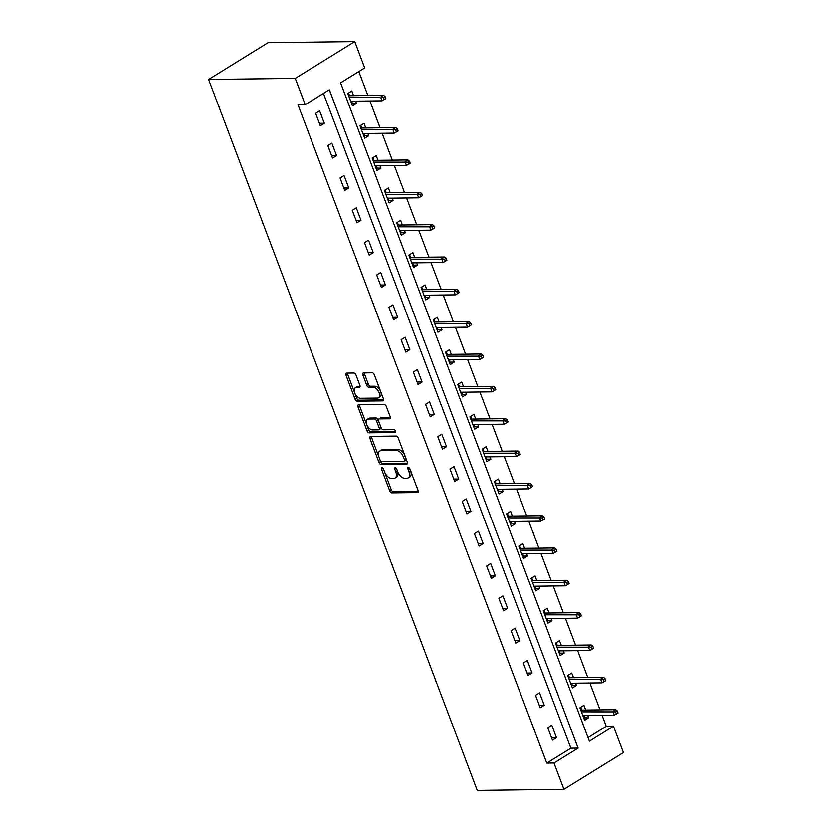 <?xml version="1.0" encoding="UTF-8"?>
<svg xmlns="http://www.w3.org/2000/svg" width="832" height="832" viewBox="0 0 832 832"><rect width="100%" height="100%" fill="white"/><g stroke="black" fill="none" stroke-linecap="round" stroke-linejoin="round"><path stroke-width="1.25" d="M381.992 467.761A1.581 0.894 -121.7 0 0 381.701 467.834A1.581 0.894 -121.7 0 0 381.534 469.196L389.709 490.807A2.257 1.29 -121.7 0 0 391.893 492.825L417.414 492.513A2.257 1.29 -121.7 0 0 417.841 492.398A2.257 1.29 -121.7 0 0 418.07 490.464L409.895 468.842A1.581 0.894 -121.7 0 0 408.366 467.428A1.581 0.894 -121.7 0 0 408.075 467.511A1.581 0.894 -121.7 0 0 407.919 468.874L408.97 471.671A7.218 4.108 -121.7 0 1 408.231 477.859A7.218 4.108 -121.7 0 1 406.89 478.234L404.768 478.265A7.218 4.108 -121.7 0 1 397.769 471.806L396.708 469.009A1.581 0.894 -121.7 0 0 395.179 467.594A1.581 0.894 -121.7 0 0 394.888 467.678A1.581 0.894 -121.7 0 0 394.722 469.03L395.782 471.827A7.218 4.108 -121.7 0 1 395.044 478.026A7.218 4.108 -121.7 0 1 393.702 478.4L391.581 478.421A7.218 4.108 -121.7 0 1 384.582 471.962L383.521 469.165A1.581 0.894 -121.7 0 0 381.992 467.761M356.002 375.024A2.257 1.29 -121.7 0 0 353.808 373.006L346.653 373.1A2.257 1.29 -121.7 0 0 346.237 373.214A2.257 1.29 -121.7 0 0 345.998 375.149L355.077 399.152A2.257 1.29 -121.7 0 0 357.261 401.17L382.782 400.858A2.257 1.29 -121.7 0 0 383.198 400.743A2.257 1.29 -121.7 0 0 383.438 398.809L374.358 374.795A2.257 1.29 -121.7 0 0 372.174 372.778L363.522 372.892A2.257 1.29 -121.7 0 0 363.106 373.006A2.257 1.29 -121.7 0 0 362.877 374.941L366.756 385.216A2.257 1.29 -121.7 0 0 368.95 387.234L373.235 387.182A6.032 3.432 -121.7 0 1 378.695 391.685A6.032 3.432 -121.7 0 1 378.466 397.758A6.032 3.432 -121.7 0 1 377.343 398.06L360.547 398.268A6.032 3.432 -121.7 0 1 355.087 393.765A6.032 3.432 -121.7 0 1 355.316 387.691A6.032 3.432 -121.7 0 1 356.429 387.39L359.237 387.348A2.257 1.29 -121.7 0 0 359.653 387.234A2.257 1.29 -121.7 0 0 359.882 385.299L356.002 375.024M305.23 104.697L295.277 78.374L208.593 79.446L477.246 790.4L563.93 789.329L553.977 763.006L578.094 748.103L329.337 89.794L305.23 104.697L298.002 104.79L546.759 763.1L553.977 763.006M370.562 436.374A2.257 1.29 -121.7 0 0 370.146 436.488A2.257 1.29 -121.7 0 0 369.907 438.422L378.986 462.426A2.257 1.29 -121.7 0 0 381.17 464.443L406.692 464.131A2.257 1.29 -121.7 0 0 407.108 464.017A2.257 1.29 -121.7 0 0 407.347 462.082L398.268 438.069A2.257 1.29 -121.7 0 0 396.084 436.051L370.562 436.374M367.026 430.789L357.958 406.786A2.257 1.29 -121.7 0 1 358.186 404.851A2.257 1.29 -121.7 0 1 358.602 404.737L384.134 404.414A2.257 1.29 -121.7 0 1 386.318 406.432L390.198 416.707A2.257 1.29 -121.7 0 1 389.969 418.642A2.257 1.29 -121.7 0 1 389.553 418.766L379.194 418.891A2.257 1.29 -121.7 0 0 378.778 419.006A2.257 1.29 -121.7 0 0 378.55 420.94L381.129 427.752A2.257 1.29 -121.7 0 0 383.313 429.77L394.087 429.645A1.581 0.894 -121.7 0 1 395.522 430.82A1.581 0.894 -121.7 0 1 395.46 432.411A1.581 0.894 -121.7 0 1 395.169 432.494L369.21 432.806A2.257 1.29 -121.7 0 1 367.026 430.789L368.638 429.801L359.559 405.787L357.958 406.786M588.006 737.589L606.237 726.326L613.454 726.232L589.347 741.146L340.59 82.836L364.697 67.922L354.754 41.6L268.07 42.671L208.593 79.446M546.759 763.1L570.866 748.186L323.45 93.423M556.473 737.651L551.772 725.213L547.758 727.698L552.458 740.137L556.473 737.651L551.543 737.714M544.253 705.318L539.562 692.879L535.538 695.365L540.238 707.803L544.253 705.318L539.323 705.38M532.043 672.984L527.342 660.546L523.318 663.031L528.018 675.47L532.043 672.984L527.103 673.046M519.823 640.65L515.122 628.212L511.098 630.698L515.798 643.136L519.823 640.65L514.883 640.713M507.603 608.317L502.902 595.878L498.888 598.364L503.578 610.802L507.603 608.317L502.663 608.379M495.383 575.983L490.682 563.545L486.668 566.03L491.369 578.458L495.383 575.983L490.454 576.035M483.163 543.639L478.462 531.211L474.448 533.686L479.149 546.125L483.163 543.639L478.234 543.702M470.943 511.306L466.242 498.867L462.228 501.353L466.929 513.791L470.943 511.306L466.014 511.368M458.734 478.972L454.033 466.534L450.008 469.019L454.709 481.458L458.734 478.972L453.794 479.034M446.514 446.638L441.813 434.2L437.788 436.686L442.489 449.124L446.514 446.638L441.574 446.701M434.294 414.305L429.593 401.866L425.578 404.352L430.269 416.79L434.294 414.305L429.354 414.367M422.074 381.971L417.373 369.533L413.358 372.018L418.059 384.457L422.074 381.971L417.134 382.034M409.854 349.638L405.153 337.199L401.138 339.685L405.839 352.113L409.854 349.638L404.924 349.69M397.634 317.294L392.933 304.866L388.918 307.351L393.619 319.779L397.634 317.294L392.704 317.356M385.414 284.96L380.723 272.522L376.698 275.007L381.399 287.446L385.414 284.96L380.484 285.022M373.204 252.626L368.503 240.188L364.478 242.674L369.179 255.112L373.204 252.626L368.264 252.689M360.984 220.293L356.283 207.854L352.258 210.34L356.959 222.778L360.984 220.293L356.044 220.355M348.764 187.959L344.063 175.521L340.049 178.006L344.739 190.445L348.764 187.959L343.824 188.022M336.544 155.626L331.843 143.187L327.829 145.673L332.53 158.111L336.544 155.626L331.614 155.688M324.324 123.292L319.623 110.854L315.609 113.339L320.31 125.767L324.324 123.292L319.394 123.344M606.237 726.326L602.077 715.333M600.007 709.852L589.857 682.999M587.787 677.518L577.647 650.655M575.578 645.185L565.427 618.322M563.358 612.851L553.207 585.988M551.138 580.518L540.987 553.654M538.918 548.184L528.767 521.321M526.698 515.84L516.547 488.987M514.478 483.506L504.327 456.654M502.258 451.173L492.118 424.32M490.048 418.839L479.898 391.976M477.828 386.506L467.678 359.642M465.608 354.172L455.458 327.309M453.388 321.838L443.238 294.975M441.168 289.494L431.018 262.642M428.948 257.161L418.808 230.308M416.738 224.827L406.588 197.974M404.518 192.494L394.368 165.63M392.298 160.16L382.148 133.297M380.078 127.826L369.928 100.963M367.858 95.493L358.821 71.562M585.697 710.029L583.929 705.338L579.904 707.824L584.605 720.262L588.63 717.777L587.766 715.51M573.477 677.695L571.709 673.005L567.684 675.49L572.385 687.929L576.41 685.443L575.546 683.176M561.267 645.362L559.489 640.671L555.474 643.157L560.175 655.585L564.19 653.11L563.337 650.832M549.047 613.028L547.269 608.338L543.254 610.813L547.955 623.251L551.97 620.766L551.117 618.498M536.827 580.694L535.049 575.994L531.034 578.479L535.735 590.918L539.75 588.432L538.897 586.165M524.607 548.35L522.839 543.66L518.814 546.146L523.515 558.584L527.53 556.098L526.677 553.831M512.387 516.017L510.619 511.326L506.594 513.812L511.295 526.25L515.32 523.765L514.457 521.498M500.167 483.683L498.399 478.993L494.374 481.478L499.075 493.917L503.1 491.431L502.237 489.164M487.947 451.35L486.179 446.659L482.165 449.145L486.855 461.583L490.88 459.098L490.017 456.83M475.738 419.016L473.959 414.326L469.945 416.811L474.646 429.239L478.66 426.764L477.807 424.486M463.518 386.682L461.739 381.992L457.725 384.478L462.426 396.906L466.44 394.42L465.587 392.153M451.298 354.349L449.519 349.648L445.505 352.134L450.206 364.572L454.22 362.086L453.367 359.819M439.078 322.005L437.31 317.314L433.285 319.8L437.986 332.238L442 329.753L441.147 327.486M426.858 289.671L425.09 284.981L421.065 287.466L425.766 299.905L429.79 297.419L428.927 295.152M414.638 257.338L412.87 252.647L408.845 255.133L413.546 267.571L417.57 265.086L416.707 262.818M402.428 225.004L400.65 220.314L396.635 222.799L401.336 235.238L405.35 232.752L404.498 230.485M390.208 192.67L388.43 187.98L384.415 190.466L389.116 202.894L393.13 200.418L392.278 198.141M377.988 160.337L376.21 155.646L372.195 158.132L376.896 170.56L380.91 168.074L380.058 165.807M365.768 128.003L364 123.302L359.975 125.788L364.676 138.226L368.69 135.741L367.838 133.474M353.548 95.659L351.78 90.969L347.755 93.454L352.456 105.893L356.481 103.407L355.618 101.14M613.454 726.232L623.407 752.554L563.93 789.329M354.754 41.6L295.277 78.374M570.866 748.186L578.094 748.103M588.63 717.777L583.69 717.839M576.41 685.443L571.47 685.506M564.19 653.11L559.25 653.162M551.97 620.766L547.04 620.828M539.75 588.432L534.82 588.494M527.53 556.098L522.6 556.161M515.32 523.765L510.38 523.827M503.1 491.431L498.16 491.494M490.88 459.098L485.94 459.16M478.66 426.764L473.73 426.816M466.44 394.42L461.51 394.482M454.22 362.086L449.29 362.149M442 329.753L437.07 329.815M429.79 297.419L424.85 297.482M417.57 265.086L412.63 265.148M405.35 232.752L400.41 232.814M393.13 200.418L388.201 200.47M380.91 168.074L375.981 168.137M368.69 135.741L363.761 135.803M356.481 103.407L351.541 103.47M395.044 478.026L396.646 477.038A7.218 4.108 -121.7 0 0 397.394 470.839L395.782 471.827M396.614 468.79L397.394 470.839M408.231 477.859L409.843 476.871A7.218 4.108 -121.7 0 0 410.582 470.673L408.97 471.671M409.812 468.634L410.582 470.673M383.427 468.957L391.31 489.819A2.257 1.29 -121.7 0 0 393.505 491.837L418.257 491.525M371.322 436.363A2.257 1.29 -121.7 0 0 371.519 437.424L380.588 461.438A2.257 1.29 -121.7 0 0 382.772 463.455L407.534 463.143M380.12 460.169A1.581 0.894 -121.7 0 0 381.649 461.583L404.061 461.302A1.581 0.894 -121.7 0 0 404.352 461.219A1.581 0.894 -121.7 0 0 404.508 459.867L403.395 456.914A7.218 4.108 -121.7 0 0 396.396 450.466L381.087 450.653A7.218 4.108 -121.7 0 0 379.746 451.017A7.218 4.108 -121.7 0 0 379.007 457.215L380.12 460.169M405.662 460.304A1.581 0.894 -121.7 0 0 405.954 460.231A1.581 0.894 -121.7 0 0 406.12 458.869L404.508 459.867M379.746 451.017L381.358 450.029A7.218 4.108 -121.7 0 1 382.689 449.654L398.008 449.467A7.218 4.108 -121.7 0 1 405.007 455.926L406.12 458.869M359.372 404.726A2.257 1.29 -121.7 0 0 359.559 405.787M390.395 417.778L380.806 417.893A2.257 1.29 -121.7 0 0 380.39 418.007L378.778 419.006M395.741 431.506L370.822 431.818L369.21 432.806M368.462 419.026A6.032 3.432 -121.7 0 0 367.338 419.328A6.032 3.432 -121.7 0 0 367.11 425.402A6.032 3.432 -121.7 0 0 372.57 429.905L378.487 429.832A2.257 1.29 -121.7 0 0 378.903 429.718A2.257 1.29 -121.7 0 0 379.142 427.783L376.563 420.961A2.257 1.29 -121.7 0 0 374.379 418.954L368.462 419.026L370.063 418.028A6.032 3.432 -121.7 0 0 368.95 418.34L367.338 419.328M380.099 428.844A2.257 1.29 -121.7 0 0 380.515 428.719A2.257 1.29 -121.7 0 0 380.744 426.785L379.142 427.783M370.063 418.028L375.981 417.955A2.257 1.29 -121.7 0 1 378.175 419.973L380.744 426.785M368.638 429.801A2.257 1.29 -121.7 0 0 370.822 431.818M355.316 387.691L356.918 386.703A6.032 3.432 -121.7 0 1 358.041 386.391L360.069 386.37M378.466 397.758L380.068 396.76A6.032 3.432 -121.7 0 0 380.307 390.686A6.032 3.432 -121.7 0 0 374.847 386.183L373.235 387.182M364.291 372.882A2.257 1.29 -121.7 0 0 364.478 373.942L368.368 384.218A2.257 1.29 -121.7 0 0 370.552 386.235L374.847 386.183M347.412 373.09A2.257 1.29 -121.7 0 0 347.61 374.15L356.678 398.164A2.257 1.29 -121.7 0 0 358.862 400.182L383.625 399.87M583.471 717.246L584.22 716.789L583.752 715.551M580.653 707.356L581.682 710.081M580.528 709.478L581.277 709.02L580.902 710.455M616.387 713.929L617.999 712.941L617.209 710.861L615.607 711.859L616.387 713.929L614.182 715.177L612.768 711.454L615.659 709.665L581.495 710.081M615.607 711.859L581.422 711.838M614.182 715.177L582.837 715.572M615.659 709.665L617.209 710.861M571.251 684.913L572 684.455L571.532 683.218M568.433 675.022L569.462 677.747M568.318 677.144L569.067 676.676L568.682 678.111M604.167 681.595L605.779 680.607L604.999 678.527L603.387 679.526L604.167 681.595L601.962 682.843L600.548 679.12L603.45 677.331L569.275 677.747M603.387 679.526L569.202 679.505M601.962 682.843L570.617 683.228M603.45 677.331L604.999 678.527M559.031 652.579L559.78 652.122L559.312 650.884M556.223 642.689L557.242 645.414M556.098 644.81L556.847 644.342L556.462 645.778M591.947 649.262L593.559 648.263L592.779 646.194L591.167 647.192L591.947 649.262L589.742 650.51L588.338 646.776L591.23 644.987L557.066 645.414M591.167 647.192L556.982 647.171M589.742 650.51L558.397 650.894M591.23 644.987L592.779 646.194M546.811 620.246L547.56 619.778L547.092 618.55M544.003 610.355L545.033 613.07M543.878 612.477L544.627 612.009L544.242 613.444M579.738 616.928L581.339 615.93L580.559 613.86L578.947 614.858L579.738 616.928L577.522 618.176L576.118 614.442L579.01 612.654L544.846 613.08M578.947 614.858L544.773 614.827M577.522 618.176L546.177 618.561M579.01 612.654L580.559 613.86M534.591 587.912L535.34 587.444L534.882 586.217M531.783 578.022L532.813 580.736M531.658 580.133L532.407 579.675L532.022 581.11M567.518 584.594L569.119 583.596L568.339 581.526L566.727 582.514L567.518 584.594L565.302 585.842L563.898 582.109L566.79 580.32L532.626 580.746M566.727 582.514L532.553 582.494M565.302 585.842L533.957 586.227M566.79 580.32L568.339 581.526M522.382 555.578L523.13 555.11L522.662 553.883M519.563 545.688L520.593 548.402M519.438 547.799L520.187 547.342L519.813 548.777M555.298 552.261L556.899 551.262L556.119 549.193L554.518 550.181L555.298 552.261L553.093 553.509L551.678 549.775L554.57 547.986L520.406 548.402M554.518 550.181L520.333 550.16M553.093 553.509L521.737 553.894M554.57 547.986L556.119 549.193M510.162 523.245L510.91 522.777L510.442 521.55M507.343 513.354L508.373 516.069M507.218 515.466L507.967 515.008L507.593 516.443M543.078 519.917L544.69 518.929L543.899 516.859L542.298 517.847L543.078 519.917L540.873 521.175L539.458 517.442L542.35 515.653L508.186 516.069M542.298 517.847L508.113 517.826M540.873 521.175L509.527 521.56M542.35 515.653L543.899 516.859M497.942 490.901L498.69 490.443L498.222 489.206M495.123 481.01L496.153 483.735M495.009 483.132L495.747 482.674L495.373 484.11M530.858 487.583L532.47 486.595L531.679 484.515L530.078 485.514L530.858 487.583L528.653 488.831L527.238 485.108L530.14 483.319L495.966 483.735M530.078 485.514L495.893 485.493M528.653 488.831L497.307 489.226M530.14 483.319L531.679 484.515M485.722 458.567L486.47 458.11L486.002 456.872M482.903 448.677L483.933 451.402M482.789 450.798L483.538 450.33L483.153 451.776M518.638 455.25L520.25 454.262L519.47 452.182L517.858 453.18L518.638 455.25L516.433 456.498L515.029 452.774L517.92 450.986L483.746 451.402M517.858 453.18L483.673 453.159M516.433 456.498L485.087 456.882M517.92 450.986L519.47 452.182M473.502 426.234L474.25 425.776L473.782 424.538M470.694 416.343L471.713 419.068M470.569 418.465L471.318 417.997L470.933 419.432M506.428 422.916L508.03 421.918L507.25 419.848L505.638 420.846L506.428 422.916L504.213 424.164L502.809 420.43L505.7 418.642L471.536 419.068M505.638 420.846L471.463 420.826M504.213 424.164L472.867 424.549M505.7 418.642L507.25 419.848M461.282 393.9L462.03 393.442L461.573 392.205M458.474 384.01L459.503 386.734M458.349 386.131L459.098 385.663L458.713 387.098M494.208 390.582L495.81 389.584L495.03 387.514L493.418 388.513L494.208 390.582L491.993 391.83L490.589 388.097L493.48 386.308L459.316 386.734M493.418 388.513L459.243 388.482M491.993 391.83L460.647 392.215M493.48 386.308L495.03 387.514M449.072 361.566L449.81 361.098L449.353 359.871M446.254 351.676L447.283 354.39M446.129 353.787L446.878 353.33L446.503 354.765M481.988 358.249L483.59 357.25L482.81 355.181L481.208 356.169L481.988 358.249L479.783 359.497L478.369 355.763L481.26 353.974L447.096 354.401M481.208 356.169L447.023 356.148M479.783 359.497L448.427 359.882M481.26 353.974L482.81 355.181M436.852 329.233L437.601 328.765L437.133 327.538M434.034 319.342L435.063 322.057M433.909 321.454L434.658 320.996L434.283 322.431M469.768 325.915L471.38 324.917L470.59 322.847L468.988 323.835L469.768 325.915L467.563 327.163L466.149 323.43L469.04 321.641L434.876 322.057M468.988 323.835L434.803 323.814M467.563 327.163L436.218 327.548M469.04 321.641L470.59 322.847M424.632 296.899L425.381 296.431L424.913 295.204M421.814 287.009L422.843 289.723M421.689 289.12L422.438 288.662L422.063 290.098M457.548 293.571L459.16 292.583L458.37 290.514L456.768 291.502L457.548 293.571L455.343 294.83L453.929 291.096L456.82 289.307L422.656 289.723M456.768 291.502L422.583 291.481M455.343 294.83L423.998 295.214M456.82 289.307L458.37 290.514M412.412 264.555L413.161 264.098L412.693 262.87M409.594 254.665L410.623 257.39M409.479 256.786L410.228 256.329L409.843 257.764M445.328 261.238L446.94 260.25L446.16 258.17L444.548 259.168L445.328 261.238L443.123 262.486L441.709 258.762L444.61 256.974L410.436 257.39M444.548 259.168L410.363 259.147M443.123 262.486L411.778 262.881M444.61 256.974L446.16 258.17M400.192 232.222L400.941 231.764L400.473 230.526M397.384 222.331L398.403 225.056M397.259 224.453L398.008 223.985L397.623 225.43M433.108 228.904L434.72 227.916L433.94 225.836L432.328 226.834L433.108 228.904L430.903 230.152L429.499 226.429L432.39 224.64L398.226 225.056M432.328 226.834L398.143 226.814M430.903 230.152L399.558 230.537M432.39 224.64L433.94 225.836M387.972 199.888L388.721 199.43L388.253 198.193M385.164 189.998L386.194 192.722M385.039 192.119L385.788 191.651L385.403 193.086M420.898 196.57L422.5 195.572L421.72 193.502L420.108 194.501L420.898 196.57L418.683 197.818L417.279 194.085L420.17 192.296L386.006 192.722M420.108 194.501L385.934 194.48M418.683 197.818L387.338 198.203M420.17 192.296L421.72 193.502M375.752 167.554L376.501 167.097L376.043 165.859M372.944 157.664L373.974 160.389M372.819 159.786L373.568 159.318L373.183 160.753M408.678 164.237L410.28 163.238L409.5 161.169L407.888 162.167L408.678 164.237L406.463 165.485L405.059 161.751L407.95 159.962L373.786 160.389M407.888 162.167L373.714 162.136M406.463 165.485L375.118 165.87M407.95 159.962L409.5 161.169M363.542 135.221L364.291 134.753L363.823 133.526M360.724 125.33L361.754 128.045M360.599 127.442L361.348 126.984L360.974 128.419M396.458 131.903L398.06 130.905L397.28 128.835L395.678 129.823L396.458 131.903L394.254 133.151L392.839 129.418L395.73 127.629L361.566 128.055M395.678 129.823L361.494 129.802M394.254 133.151L362.898 133.536M395.73 127.629L397.28 128.835M351.322 102.887L352.071 102.419L351.603 101.192M348.504 92.997L349.534 95.711M348.379 95.108L349.128 94.65L348.754 96.086M384.238 99.57L385.85 98.571L385.06 96.502L383.458 97.49L384.238 99.57L382.034 100.818L380.619 97.084L383.51 95.295L349.346 95.711M383.458 97.49L349.274 97.469M382.034 100.818L350.688 101.202M383.51 95.295L385.06 96.502M382.99 468.302L381.534 469.196M409.365 467.979L407.919 468.874M396.178 468.135L394.722 469.03M418.122 492.076L417.414 492.513M393.505 491.837L391.893 492.825M391.31 489.819L389.709 490.807M407.399 463.694L406.692 464.131M382.772 463.455L381.17 464.443M380.588 461.438L378.986 462.426M371.519 437.424L369.907 438.422M405.007 455.926L403.395 456.914M398.008 449.467L396.396 450.466M382.689 449.654L381.087 450.653M390.26 418.319L389.553 418.766M380.806 417.893L379.194 418.891M378.175 419.973L376.563 420.961M375.981 417.955L374.379 418.954M359.944 386.911L359.237 387.348M358.041 386.391L356.429 387.39M370.552 386.235L368.95 387.234M368.368 384.218L366.756 385.216M364.478 373.942L362.877 374.941M383.49 400.421L382.782 400.858M358.862 400.182L357.261 401.17M356.678 398.164L355.077 399.152M347.61 374.15L345.998 375.149M405.954 460.231L404.352 461.219M380.515 428.719L378.903 429.718"/></g></svg>
